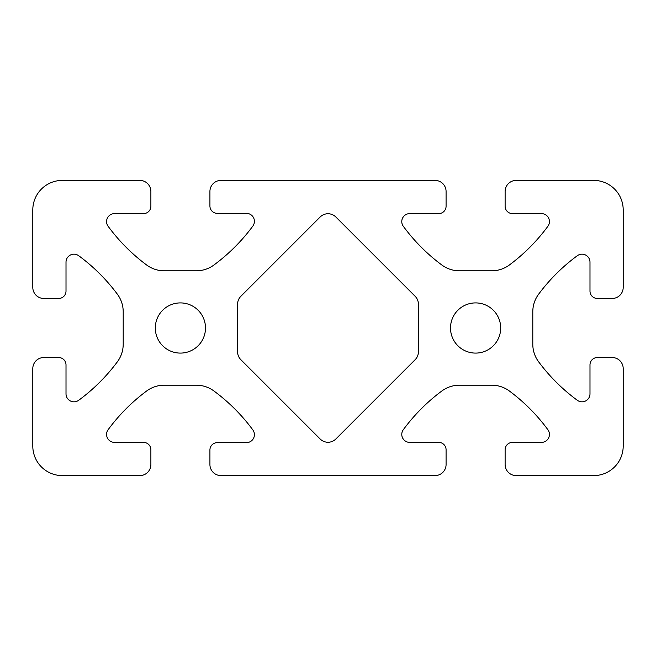 <?xml version="1.0" encoding="UTF-8"?>
<svg xmlns="http://www.w3.org/2000/svg" width="656" height="656" viewBox="0 0 656 656"><rect width="100%" height="100%" fill="white"/><g stroke="black" fill="none" stroke-linecap="round" stroke-linejoin="round"><path stroke-width="0.98" d="M450.508 328A25.092 25.092 0 0 0 475.6 353.092A25.092 25.092 0 0 0 500.692 328A25.092 25.092 0 0 0 475.6 302.908A25.092 25.092 0 0 0 450.508 328M155.308 328A25.092 25.092 0 0 0 180.4 353.092A25.092 25.092 0 0 0 205.492 328A25.092 25.092 0 0 0 180.4 302.908A25.092 25.092 0 0 0 155.308 328M106.575 221.58A7.97 7.97 0 0 1 114.546 213.61L143.5 213.61A7.38 7.38 0 0 0 150.88 206.23L150.88 191.47A11.07 11.07 0 0 0 139.81 180.4L62.32 180.4A29.52 29.52 0 0 0 32.8 209.92L32.8 287.41A11.07 11.07 0 0 0 43.87 298.48L58.63 298.48A7.38 7.38 0 0 0 66.01 291.1L66.01 262.146A7.97 7.97 0 0 1 78.704 255.725A184.5 184.5 0 0 1 117.375 294.2A29.52 29.52 0 0 1 123.205 311.813L123.205 344.187A29.52 29.52 0 0 1 117.375 361.8A184.5 184.5 0 0 1 78.704 400.275A7.97 7.97 0 0 1 66.01 393.854L66.01 364.9A7.38 7.38 0 0 0 58.63 357.52L43.87 357.52A11.07 11.07 0 0 0 32.8 368.59L32.8 446.08A29.52 29.52 0 0 0 62.32 475.6L139.81 475.6A11.07 11.07 0 0 0 150.88 464.53L150.88 449.77A7.38 7.38 0 0 0 143.5 442.39L114.546 442.39A7.97 7.97 0 0 1 108.125 429.696A184.5 184.5 0 0 1 146.6 391.025A29.52 29.52 0 0 1 164.213 385.195L196.57 385.195A29.52 29.52 0 0 1 213.872 390.951A184.434 184.434 0 0 1 252.855 429.934A7.97 7.97 0 0 1 246.435 442.636L217.3 442.636A7.38 7.38 0 0 0 209.92 450.016L209.92 464.53A11.07 11.07 0 0 0 220.99 475.6L435.01 475.6A11.07 11.07 0 0 0 446.08 464.53L446.08 449.77A7.38 7.38 0 0 0 438.7 442.39L409.746 442.39A7.97 7.97 0 0 1 403.325 429.696A184.5 184.5 0 0 1 441.8 391.025A29.52 29.52 0 0 1 459.413 385.195L491.787 385.195A29.52 29.52 0 0 1 509.4 391.025A184.5 184.5 0 0 1 547.875 429.696A7.97 7.97 0 0 1 541.454 442.39L512.5 442.39A7.38 7.38 0 0 0 505.12 449.77L505.12 464.53A11.07 11.07 0 0 0 516.19 475.6L593.68 475.6A29.52 29.52 0 0 0 623.2 446.08L623.2 368.59A11.07 11.07 0 0 0 612.13 357.52L597.37 357.52A7.38 7.38 0 0 0 589.99 364.9L589.99 393.854A7.97 7.97 0 0 1 577.296 400.275A184.5 184.5 0 0 1 538.625 361.8A29.52 29.52 0 0 1 532.795 344.187L532.795 311.813A29.52 29.52 0 0 1 538.625 294.2A184.5 184.5 0 0 1 577.296 255.725A7.97 7.97 0 0 1 589.99 262.146L589.99 291.1A7.38 7.38 0 0 0 597.37 298.48L612.13 298.48A11.07 11.07 0 0 0 623.2 287.41L623.2 209.92A29.52 29.52 0 0 0 593.68 180.4L516.19 180.4A11.07 11.07 0 0 0 505.12 191.47L505.12 206.23A7.38 7.38 0 0 0 512.5 213.61L541.454 213.61A7.97 7.97 0 0 1 547.875 226.304A184.5 184.5 0 0 1 509.4 264.975A29.52 29.52 0 0 1 491.787 270.805L459.413 270.805A29.52 29.52 0 0 1 441.8 264.975A184.5 184.5 0 0 1 403.325 226.304A7.97 7.97 0 0 1 409.746 213.61L438.7 213.61A7.38 7.38 0 0 0 446.08 206.23L446.08 191.47A11.07 11.07 0 0 0 435.01 180.4L220.99 180.4A11.07 11.07 0 0 0 209.92 191.47L209.92 205.984A7.38 7.38 0 0 0 217.3 213.364L246.435 213.364A7.97 7.97 0 0 1 252.855 226.066A184.434 184.434 0 0 1 213.872 265.049A29.52 29.52 0 0 1 196.57 270.805L164.213 270.805A29.52 29.52 0 0 1 146.6 264.975A184.5 184.5 0 0 1 108.125 226.304A7.97 7.97 0 0 1 106.575 221.58M418.405 351.854L418.405 304.146A11.07 11.07 0 0 0 415.166 296.323L335.831 216.988A11.07 11.07 0 0 0 320.169 216.988L240.834 296.323A11.07 11.07 0 0 0 237.595 304.146L237.595 351.854A11.07 11.07 0 0 0 240.834 359.677L320.169 439.012A11.07 11.07 0 0 0 335.831 439.012L415.166 359.677A11.07 11.07 0 0 0 418.405 351.854"/></g></svg>
